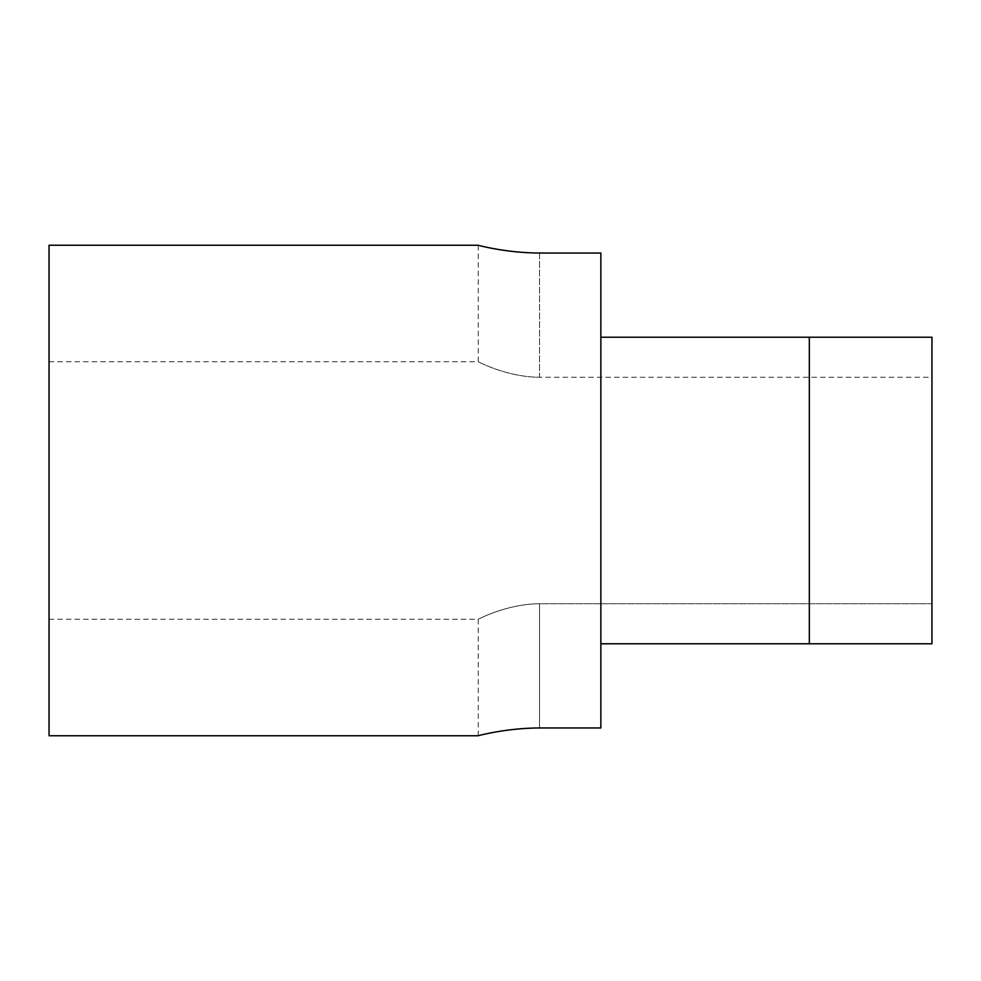 <?xml version="1.0" encoding="UTF-8"?>
<svg xmlns="http://www.w3.org/2000/svg" width="981" height="981" viewBox="0 0 981 981"><rect width="100%" height="100%" fill="white"/><g stroke="black" fill="none" stroke-linecap="round" stroke-linejoin="round"><path stroke-width="0.74" stroke-dasharray="4.91 3.68" d="M809.325 337.219L809.325 643.781L931.95 643.781L600.863 643.781L931.95 643.781L931.95 337.219L600.863 337.219L931.95 337.219L809.325 337.219L809.325 643.781L809.325 337.219L600.863 337.219L600.863 253.037L600.863 727.963L600.863 253.037L539.55 253.037C506.466 253 477.71 245.213 478.238 245.25C477.673 245.213 506.454 253 539.55 253.037L539.55 377.28C506.257 377.023 477.894 361.486 478.238 361.744C477.882 361.474 506.233 377.011 539.55 377.28C506.257 377.023 477.894 361.486 478.238 361.744C477.882 361.474 506.233 377.011 539.55 377.28L539.55 253.037M931.95 377.28L931.95 603.72L539.55 603.72C506.257 603.977 477.894 619.514 478.238 619.256C477.882 619.526 506.233 603.989 539.55 603.72C506.257 603.977 477.894 619.514 478.238 619.256C477.882 619.526 506.233 603.989 539.55 603.72L931.95 603.72L931.95 643.781L931.95 337.219L931.95 377.28L539.55 377.28L931.95 377.28M49.05 245.25L49.05 735.75M600.863 337.219L600.863 727.963L539.55 727.963C506.466 728 477.71 735.787 478.238 735.75C477.673 735.787 506.454 728 539.55 727.963L539.55 603.72L539.55 727.963M49.05 490.5L49.05 619.256L49.05 490.5M809.325 643.781L600.863 643.781M478.238 245.25L478.238 361.744L49.05 361.744M478.238 735.75L478.238 619.256L49.05 619.256"/><path stroke-width="1.47" d="M539.55 727.963C506.466 728 477.71 735.787 478.238 735.75C477.673 735.787 506.454 728 539.55 727.963L600.863 727.963L600.863 253.037L539.55 253.037C506.466 253 477.71 245.213 478.238 245.25C477.673 245.213 506.454 253 539.55 253.037M809.325 643.781L809.325 337.219L931.95 337.219L931.95 643.781L600.863 643.781M809.325 337.219L600.863 337.219M478.238 735.75L49.05 735.75L49.05 245.25L478.238 245.25"/></g></svg>
